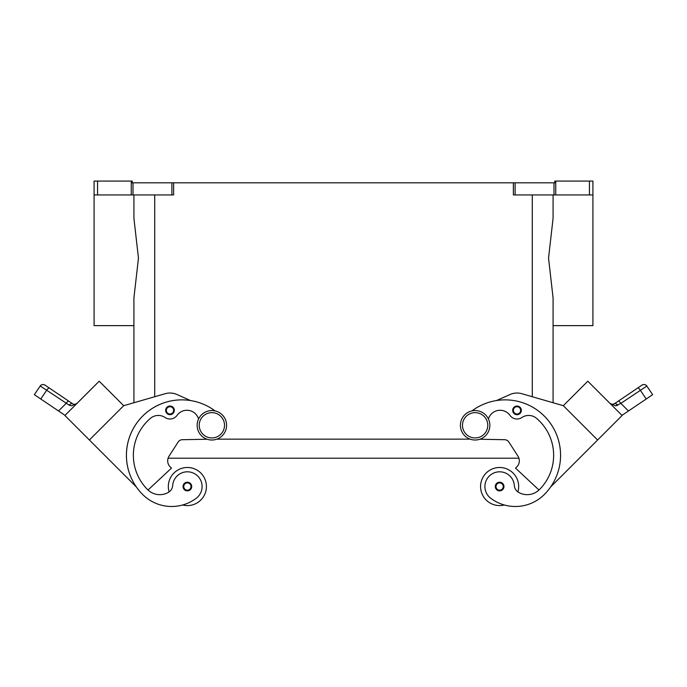 <?xml version="1.0" encoding="UTF-8"?>
<svg xmlns="http://www.w3.org/2000/svg" width="687" height="687" viewBox="0 0 687 687"><rect width="100%" height="100%" fill="white"/><g stroke="black" fill="none" stroke-linecap="round" stroke-linejoin="round"><path stroke-width="1.03" d="M475.138 410.568A14.719 14.719 0 0 0 460.41 425.296A14.719 14.719 0 0 0 475.138 440.015A14.719 14.719 0 0 0 489.857 425.296A14.719 14.719 0 0 0 475.138 410.568M211.862 440.015A14.719 14.719 0 0 1 197.143 425.296A14.719 14.719 0 0 1 211.862 410.568A14.719 14.719 0 0 1 226.59 425.296A14.719 14.719 0 0 1 211.862 440.015M168.324 486.542A19.056 19.056 0 0 1 187.371 467.486A19.056 19.056 0 0 1 206.426 486.542A19.056 19.056 0 0 0 187.371 467.486A19.056 19.056 0 0 0 169.105 491.935M187.371 482.205A4.328 4.328 0 0 1 191.707 486.542A4.328 4.328 0 0 1 187.371 490.87A4.328 4.328 0 0 1 183.043 486.542A4.328 4.328 0 0 1 187.371 482.205M504.37 504.988A19.056 19.056 0 0 1 480.574 486.542A19.056 19.056 0 0 1 499.629 467.486A19.056 19.056 0 0 1 517.895 491.935M499.629 490.87A4.328 4.328 0 0 0 503.957 486.542A4.328 4.328 0 0 0 499.629 482.205A4.328 4.328 0 0 0 495.293 486.542A4.328 4.328 0 0 0 499.629 490.87M488.44 418.993A12.126 12.126 0 0 1 509.96 415.369A8.656 8.656 0 0 0 521.88 417.524A12.126 12.126 0 0 1 536.513 418.314A48.494 48.494 0 0 1 539.432 489.591A17.321 17.321 0 0 1 518.728 492.459A8.656 8.656 0 0 1 514.314 485.503A14.719 14.719 0 0 0 487.847 477.705A14.719 14.719 0 0 0 490.801 498.315A40.971 40.971 0 0 0 544.336 494.494A55.424 55.424 0 0 0 547.032 419.01A55.424 55.424 0 0 0 471.935 410.92A55.424 55.424 0 0 1 496.512 400.547L509.952 394.544A17.321 17.321 0 0 1 521.828 393.711L563.314 405.699L597.604 439.998L550.622 486.98A55.424 55.424 0 0 0 496.512 400.547M517.019 406.034A4.328 4.328 0 0 1 521.347 410.362A4.328 4.328 0 0 1 517.019 414.69A4.328 4.328 0 0 1 512.682 410.362A4.328 4.328 0 0 1 517.019 406.034M612.375 404.377L610.073 403.475L612.074 404.36L614.341 403.784L618.283 401.131A3.461 0.885 56 0 1 619.322 401.586A3.461 0.885 56 0 1 620.85 403.372L646.836 386.051A3.461 3.461 0 0 0 642.027 385.115L614.341 403.784A3.461 2.035 56 0 1 617.742 405.201L616.479 405.691M615.466 405.811L620.85 403.372L628.459 410.981L621.958 415.36M610.159 403.561L615.44 405.811M637.742 388A3.461 0.885 -124 0 1 638.781 388.456A3.461 0.885 -124 0 1 640.318 390.242L646.227 399.001L652.65 394.664L646.836 386.051A3.461 3.461 0 0 0 642.027 385.115L618.283 401.131M198.56 418.993A12.126 12.126 0 0 0 177.04 415.369A8.656 8.656 0 0 1 165.12 417.524A12.126 12.126 0 0 0 150.487 418.314A48.494 48.494 0 0 0 147.568 489.591A17.321 17.321 0 0 0 168.272 492.459A8.656 8.656 0 0 0 172.686 485.503A14.719 14.719 0 0 1 199.153 477.705A14.719 14.719 0 0 1 196.199 498.315A40.971 40.971 0 0 1 142.664 494.494A55.424 55.424 0 0 1 139.968 419.01A55.424 55.424 0 0 1 215.065 410.92A55.424 55.424 0 0 0 190.488 400.547L177.048 394.544A17.321 17.321 0 0 0 165.172 393.711L123.686 405.699L89.396 439.998L136.378 486.98A55.424 55.424 0 0 1 215.065 410.92M172.686 485.503A14.719 14.719 0 0 1 199.153 477.705A14.719 14.719 0 0 1 196.199 498.315A40.971 40.971 0 0 1 142.664 494.494A40.971 40.971 0 0 0 182.63 504.988A19.056 19.056 0 0 0 206.426 486.542M169.981 406.034A4.328 4.328 0 0 1 174.318 410.362A4.328 4.328 0 0 1 169.981 414.69A4.328 4.328 0 0 1 165.653 410.362A4.328 4.328 0 0 1 169.981 406.034M65.042 415.36L58.541 410.981L66.15 403.372A3.461 0.885 -56 0 1 67.678 401.586A3.461 0.885 -56 0 1 68.717 401.131L44.973 385.115A3.461 3.461 0 0 0 40.164 386.051L34.35 394.664L40.773 399.001L46.682 390.242L69.258 405.201L71.56 405.811L76.841 403.561M42.019 387.167L46.682 390.242A3.461 0.885 124 0 1 48.219 388.456A3.461 0.885 124 0 1 49.258 388L44.973 385.115A3.461 3.461 0 0 0 40.164 386.051L42.019 387.167M76.729 403.664L75.63 404.523M73.449 404.188L74.926 404.36L73.432 404.179M597.604 439.998L622.096 415.498L587.806 381.208L563.314 405.699L553.078 402.737L553.078 325.629L592.915 325.629L592.915 181.076L589.446 181.076L589.446 194.936L592.915 194.936M553.078 402.737L553.078 297.883L548.544 258.114L553.078 218.346L553.078 194.936M133.922 194.936L133.922 218.346L138.456 258.114L133.922 297.883L133.922 402.737L133.922 325.629L94.085 325.629L94.085 194.936L97.554 194.936L97.554 181.076L94.085 181.076L94.085 194.936M131.26 181.076L131.26 194.936L132.995 194.936L132.995 182.811L132.196 182.811L132.196 181.076L97.554 181.076M173.622 182.811L171.887 182.811L171.887 194.936L173.622 194.936L173.622 182.811L513.378 182.811L513.378 194.936L589.446 194.936M555.74 194.936L555.74 181.076L554.804 181.076L554.804 182.811L513.378 182.811M555.74 181.076L589.446 181.076M131.26 194.936L97.554 194.936M132.995 182.811L171.887 182.811M171.887 194.936L132.995 194.936M69.258 405.201A3.461 2.035 -56 0 1 72.659 403.784L68.717 401.131L72.659 403.784M76.927 403.475L74.926 404.36L76.927 403.475M58.541 410.981L40.773 399.001M89.396 439.998L64.904 415.498L99.194 381.208L123.686 405.699L133.922 402.737M34.35 394.664L40.164 386.051C41.512 384.419 43.109 384.11 44.973 385.115A3.461 3.461 0 0 0 42.371 384.583M69.799 410.594L94.291 386.103M165.172 393.711A17.321 17.321 0 0 1 177.048 394.544M147.568 489.591A17.321 17.321 0 0 0 148.006 490.02L171.449 468.156L170.221 466.937A8.656 8.656 0 0 1 169.062 456.125L178.105 442.076A5.195 5.195 0 0 1 182.373 439.697L207.148 439.242M177.04 415.369A8.656 8.656 0 0 1 165.12 417.524M642.027 385.115A3.461 3.461 0 0 1 644.629 384.583A3.461 3.461 0 0 0 642.027 385.115C643.891 384.11 645.488 384.419 646.836 386.051L652.65 394.664M646.227 399.001L628.459 410.981M592.701 386.111L617.201 410.603M538.994 490.02L515.551 468.156L516.779 466.937A8.656 8.656 0 0 0 517.938 456.125L508.895 442.076A5.195 5.195 0 0 0 504.627 439.697L479.852 439.242M216.843 439.148L470.157 439.148M168.092 458.203L518.908 458.203M211.862 437.937A12.641 12.641 0 0 1 199.221 425.296A12.641 12.641 0 0 1 211.862 412.647A12.641 12.641 0 0 1 224.512 425.296A12.641 12.641 0 0 1 211.862 437.937M187.371 482.901A3.641 3.641 0 0 1 191.012 486.542A3.641 3.641 0 0 1 187.371 490.174A3.641 3.641 0 0 1 183.738 486.542A3.641 3.641 0 0 1 187.371 482.901M499.629 490.174A3.641 3.641 0 0 0 503.262 486.542A3.641 3.641 0 0 0 499.629 482.901A3.641 3.641 0 0 0 495.988 486.542A3.641 3.641 0 0 0 499.629 490.174M475.138 437.937A12.641 12.641 0 0 0 487.779 425.296A12.641 12.641 0 0 0 475.138 412.647A12.641 12.641 0 0 0 462.488 425.296A12.641 12.641 0 0 0 475.138 437.937M517.019 414.003A3.641 3.641 0 0 0 520.652 410.362A3.641 3.641 0 0 0 517.019 406.73A3.641 3.641 0 0 0 513.378 410.362A3.641 3.641 0 0 0 517.019 414.003M169.981 406.73A3.641 3.641 0 0 1 173.622 410.362A3.641 3.641 0 0 1 169.981 414.003A3.641 3.641 0 0 1 166.348 410.362A3.641 3.641 0 0 1 169.981 406.73M515.113 194.936L515.113 182.811M554.005 182.811L554.005 194.936M154.712 396.734L154.712 194.936M532.288 396.734L532.288 194.936M611.971 404.351L610.657 403.904"/></g></svg>
